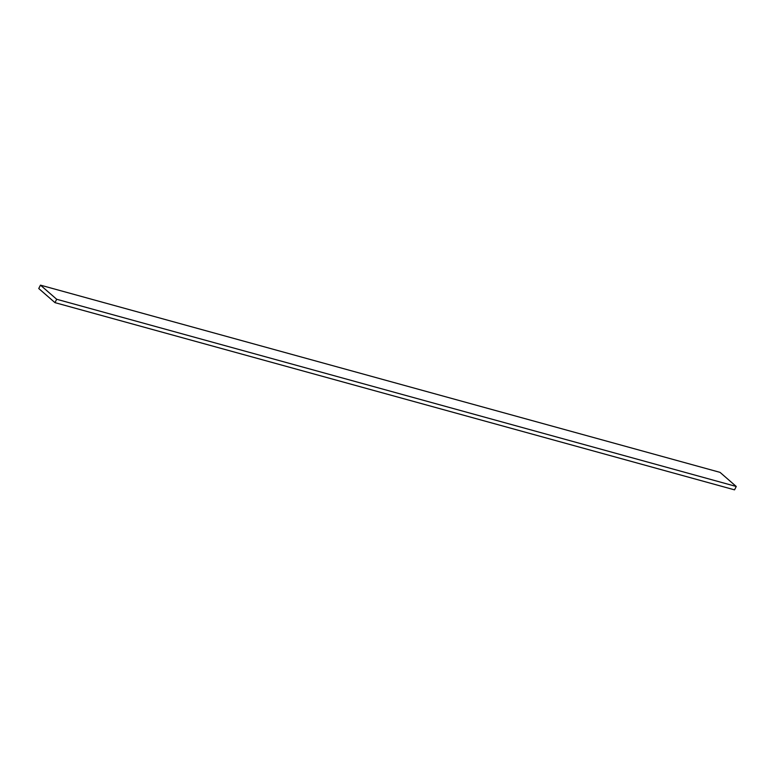 <?xml version="1.0" encoding="UTF-8"?>
<svg xmlns="http://www.w3.org/2000/svg" width="775" height="775" viewBox="0 0 775 775"><rect width="100%" height="100%" fill="white"/><g stroke="black" fill="none" stroke-linecap="round" stroke-linejoin="round"><path stroke-width="1.16" d="M40.465 285.152L720.033 472.363L736.25 486.477L56.682 299.266L40.465 285.152L38.75 288.523L54.967 302.637L56.682 299.266M54.967 302.637L734.535 489.848L736.25 486.477"/></g></svg>
